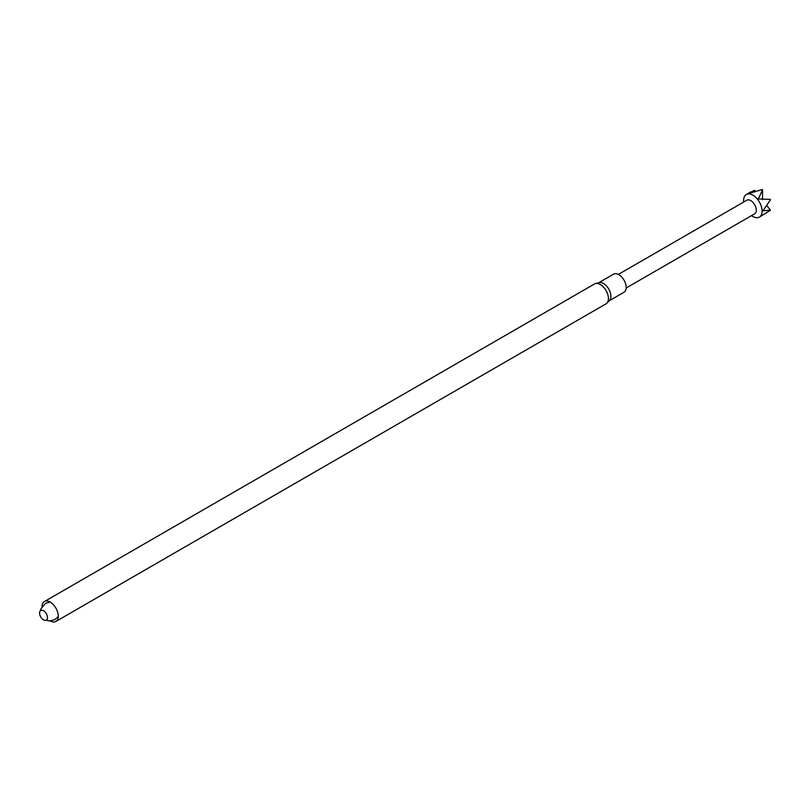 <?xml version="1.0" encoding="UTF-8"?>
<svg xmlns="http://www.w3.org/2000/svg" width="811" height="811" viewBox="0 0 811 811"><rect width="100%" height="100%" fill="white"/><g stroke="black" fill="none" stroke-linecap="round" stroke-linejoin="round"><path stroke-width="1.22" d="M42.04 606.608A11.496 6.64 60 0 1 44.423 601.539A11.496 6.64 60 0 1 50.17 602.107A11.496 6.64 60 0 1 57.672 612.244A11.496 6.64 60 0 1 55.918 621.449A11.496 6.64 60 0 1 50.343 620.983M43.52 610.764A5.596 3.234 60 0 1 46.947 619.604A5.596 3.234 60 0 1 40.094 615.64A5.596 3.234 60 0 1 43.52 610.764M55.918 621.449L606.05 303.831A11.496 6.64 -120 0 0 606.912 303.162A11.496 6.64 -120 0 0 607.53 293.764A11.496 6.64 -120 0 0 600.302 284.499A11.496 6.64 -120 0 0 595.568 283.515A11.496 6.64 -120 0 0 594.554 283.931L44.423 601.539M606.912 303.162L609.507 300.465A10.452 6.032 -120 0 0 608.726 289.02A10.452 6.032 -120 0 0 599.197 282.613L595.568 283.515M609.152 300.83L624.034 292.244A10.452 6.032 -120 0 0 624.034 280.18A10.452 6.032 -120 0 0 613.582 274.148L598.7 282.735M626.183 287.986L754.676 213.8A7.836 4.521 -120 0 0 754.676 204.757A7.836 4.521 -120 0 0 746.83 200.226L618.347 274.412M751.554 215.604A13.057 7.542 -120 0 0 752.861 216.466A13.057 7.542 -120 0 0 759.4 217.115A13.057 7.542 -120 0 0 759.4 202.03A13.057 7.542 -120 0 0 746.333 194.488A13.057 7.542 -120 0 0 743.717 202.03M759.4 217.115L770.278 210.384A13.057 7.542 -120 0 0 770.45 210.14L762.887 210.83L770.45 199.83A13.057 7.542 -120 0 0 770.278 199.374L758.386 198.918L762.543 189.754A13.057 7.542 -120 0 0 762.188 189.551L748.928 193.454L754.453 190.24L755.284 191.284M762.543 189.754L762.512 199.8M766.659 205.467L770.45 210.14M758.163 198.634A130.622 27.604 141.2 0 0 758.761 198.928M46.136 620.273L49.542 620.993L54.834 619.665L58.291 616.39M49.998 602.015L45.477 603.343L40.996 608.757L40.55 610.602M750.966 191.812L746.333 194.488"/></g></svg>
